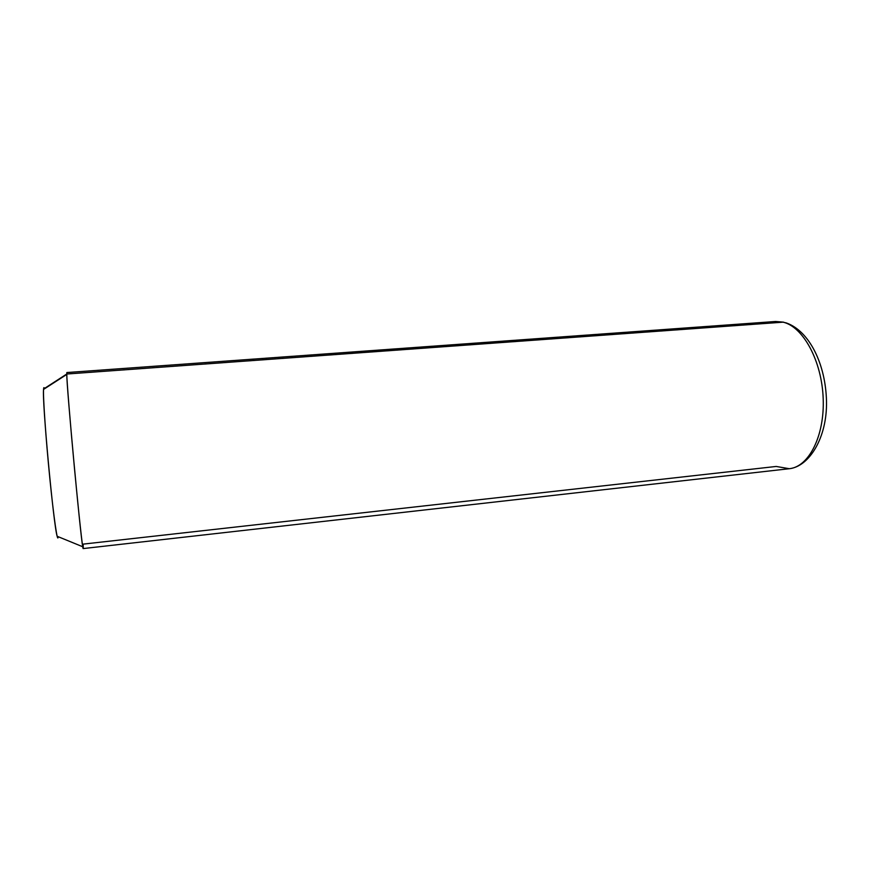 <?xml version="1.0" encoding="UTF-8"?>
<svg xmlns="http://www.w3.org/2000/svg" width="870" height="870" viewBox="0 0 870 870"><rect width="100%" height="100%" fill="white"/><g stroke="black" fill="none" stroke-linecap="round" stroke-linejoin="round"><path stroke-width="1.3" d="M43.576 389.031C42.913 395.937 45.751 437.403 49.775 477.75C53.788 518.183 57.616 544.261 58.181 536.703C58.018 538.519 57.67 538.378 57.148 536.279C53.527 525.11 42.043 401.059 43.554 389.412L66.772 374.013L43.576 389.031C43.728 387.237 44.033 387.15 44.5 388.792M66.772 374.013L66.783 374.426C66.631 386.846 80.301 534.561 82.726 546.751C83.237 549.829 83.379 548.948 83.139 544.12L776.203 466.45L789.286 468.712C808.752 466.962 824.749 436.022 823.183 398.416C821.824 360.822 803.097 326.75 783.13 322.172L66.772 374.013L66.87 372.545L775.67 321.487L783.13 322.172C803.097 326.75 821.824 360.822 823.183 398.416C824.749 436.022 808.752 466.962 789.286 468.712L83.15 548.578C82.617 549.253 78.8 514.507 74.548 469.169C70.285 423.864 66.827 381.147 66.772 374.013L783.13 322.172L775.67 321.487L783.587 322.15M789.286 468.712C809.296 466.559 827.25 437.588 826.5 401.364C825.717 364.497 809.6 331.22 786.436 322.977L783.13 322.172M57.148 536.279L82.726 546.751M43.554 389.412L66.783 374.426"/></g></svg>
